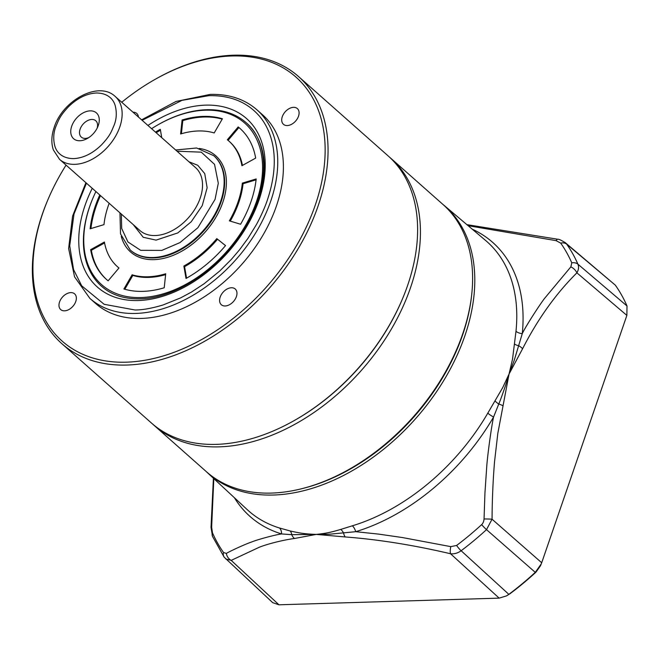 <?xml version="1.0" encoding="UTF-8"?>
<svg xmlns="http://www.w3.org/2000/svg" width="660" height="660" viewBox="0 0 660 660"><rect width="100%" height="100%" fill="white"/><g stroke="black" fill="none" stroke-linecap="round" stroke-linejoin="round"><path stroke-width="0.99" d="M390.901 158.35L443.083 204.575A178.456 118.478 131.5 0 1 457.949 346.434L457.561 347.374A176.352 117.084 131.5 0 1 349.948 468.872L349.066 469.376A178.456 118.478 131.5 0 1 271.425 493.078A178.456 118.478 131.5 0 1 206.44 471.743L154.267 425.527A178.456 118.478 131.5 0 0 219.244 446.853A178.456 118.478 131.5 0 0 390.456 330.635A178.456 118.478 131.5 0 0 390.901 158.35L389.466 157.113M457.949 346.434A178.456 118.478 131.5 0 1 349.066 469.376M121.745 102.25A176.352 117.084 131.5 0 1 155.017 79.415L155.908 78.911A178.456 118.478 131.5 0 1 233.549 55.209A178.456 118.478 131.5 0 1 298.526 76.535A178.456 118.478 131.5 0 1 298.081 248.812A178.456 118.478 131.5 0 1 126.868 365.038A178.456 118.478 131.5 0 1 61.891 343.712A178.456 118.478 131.5 0 1 47.017 201.844L47.413 200.904A176.352 117.084 131.5 0 1 66.066 165.115M61.891 343.712L151.445 423.027A178.456 118.478 -48.5 0 0 216.422 444.361A178.456 118.478 -48.5 0 0 294.063 420.659A178.456 118.478 -48.5 0 0 402.955 297.718A178.456 118.478 -48.5 0 0 388.08 155.859L298.526 76.535M294.063 420.659L294.772 420.255A176.773 117.364 -48.5 0 0 402.641 298.477L402.955 297.718M155.017 79.415A176.352 117.084 131.5 0 1 231.751 55.984A176.352 117.084 131.5 0 1 315.323 204.963A176.352 117.084 131.5 0 1 126.316 362.175A176.352 117.084 131.5 0 1 47.413 200.904M287.273 125.557A10.494 6.971 131.5 0 1 283.445 124.303A10.494 6.971 131.5 0 1 283.47 114.163A10.494 6.971 131.5 0 1 293.543 107.332A10.494 6.971 131.5 0 1 297.363 108.587A10.494 6.971 131.5 0 1 297.338 118.718A10.494 6.971 131.5 0 1 287.273 125.557M64.523 310.835A10.494 6.971 131.5 0 1 60.703 309.581A10.494 6.971 131.5 0 1 60.728 299.45A10.494 6.971 131.5 0 1 70.801 292.611A10.494 6.971 131.5 0 1 74.621 293.865A10.494 6.971 131.5 0 1 74.596 303.996A10.494 6.971 131.5 0 1 64.523 310.835M225.142 305.976A10.494 6.971 131.5 0 1 221.323 304.722A10.494 6.971 131.5 0 1 221.347 294.591A10.494 6.971 131.5 0 1 231.421 287.752A10.494 6.971 131.5 0 1 235.24 289.006A10.494 6.971 131.5 0 1 235.216 299.137A10.494 6.971 131.5 0 1 225.142 305.976M256.913 109.791L262.556 114.782A125.969 83.63 131.5 0 1 262.235 236.395A125.969 83.63 131.5 0 1 141.38 318.433A125.969 83.63 131.5 0 1 95.51 303.377L89.875 298.386A125.969 83.63 131.5 0 0 135.737 313.434A125.969 83.63 131.5 0 0 256.591 231.396A125.969 83.63 131.5 0 0 256.913 109.791C244.547 99.058 228.987 93.926 210.218 94.405L176.022 101.459L141.595 119.831M142.123 120.301L181.995 100.353L208.882 95.667C229.952 95.23 246.576 101.797 258.745 115.376C269.602 127.495 282.48 154.828 267.391 199.955C264.817 207.958 259.256 219.574 256.187 224.961L248.028 238.26L239.423 249.942L231.313 259.429L219.689 271.046L204.113 283.75L191.433 292.083L180.667 297.875L162.97 305.002C151.924 308.311 142.626 309.977 135.085 310.002L104.148 304.293L81.683 285.805L73.565 269.593L69.704 245.784L73.994 214.063L86.444 183.166M132.965 112.183A10.494 6.971 131.5 0 1 136.744 113.438A10.494 6.971 131.5 0 1 138.451 117.043M177.029 151.214L201.275 152.155L214.541 164.356L218.295 183.241L215.061 199.378L197.885 227.708L179.982 242.591L161.807 250.404L140.662 250.33L127.933 241.956L121.688 228.459L121.341 214.079M133.279 224.648L143.228 237.278L156.073 240.124L177.796 232.922L191.243 221.743L202.224 205.672L207.141 187.754L204.732 173.596L197.752 165.28L188.958 161.782M114.221 124.921C111.169 132.066 110.327 135.399 101.599 144.787C92.722 153.458 83.424 158.07 73.722 158.614C63.649 158.623 57.123 153.689 54.871 146.198C53.113 139.285 53.427 132.784 55.811 126.687C58.864 119.551 59.705 116.218 68.425 106.829C77.302 98.159 86.6 93.547 96.31 93.002C106.375 92.986 112.901 97.927 115.154 105.418C116.919 112.324 116.605 118.833 114.221 124.921M97.135 128.18A10.915 7.252 -48.5 0 0 95.774 120.755A10.915 7.252 -48.5 0 0 91.806 119.452A10.915 7.252 -48.5 0 0 80.099 129.187A10.915 7.252 -48.5 0 0 81.304 137.099A10.915 7.252 -48.5 0 0 85.28 138.41A10.915 7.252 -48.5 0 0 88.828 137.552M79.868 140.753A17.218 11.426 -48.5 0 0 87.359 138.468A17.218 11.426 -48.5 0 0 97.861 126.605A17.218 11.426 -48.5 0 0 90.156 110.863A17.218 11.426 -48.5 0 0 71.709 126.208A17.218 11.426 -48.5 0 0 79.868 140.753M95.915 191.548A107.91 71.643 -48.5 0 0 92.614 198.874A107.91 71.643 -48.5 0 0 89.76 206.398A107.91 71.643 -48.5 0 0 140.902 297.553A107.91 71.643 -48.5 0 0 256.558 201.358A107.91 71.643 -48.5 0 0 242.492 121.25A107.91 71.643 -48.5 0 0 158.466 124.534A107.91 71.643 -48.5 0 0 151.594 128.683M92.614 198.874L92.383 199.435A109.172 72.484 -48.5 0 0 89.488 207.05A109.172 72.484 -48.5 0 0 101.475 286.226A109.172 72.484 131.5 0 1 92.499 199.155M132.115 274.799A83.977 55.753 -48.5 0 0 148.054 276.779A83.977 55.753 -48.5 0 0 165.709 273.784L164.216 287.768A100.774 66.907 131.5 0 1 143.038 291.357A100.774 66.907 131.5 0 1 123.907 288.989L132.115 274.799L132.817 275.426A83.977 55.753 -48.5 0 0 148.764 277.406A83.977 55.753 -48.5 0 0 165.619 274.642M214.211 156.106A62.98 41.819 131.5 0 1 214.054 216.909A62.98 41.819 131.5 0 1 153.623 257.928A62.98 41.819 131.5 0 1 130.688 250.404L130.218 249.983A62.98 41.819 131.5 0 0 179.116 249.942A62.98 41.819 131.5 0 0 220.654 201.366A62.98 41.819 131.5 0 0 213.741 155.686L214.211 156.106M199.122 148.442A64.243 42.653 131.5 0 1 221.339 206.291A64.243 42.653 131.5 0 1 153.953 259.644A64.243 42.653 131.5 0 1 121.267 236.346M258.233 201.952A109.172 72.484 -48.5 0 0 246.246 122.776A109.172 72.484 -48.5 0 0 206.498 109.733A109.172 72.484 -48.5 0 0 158.994 124.228L158.466 124.534M108.133 280.813A100.774 66.907 131.5 0 1 106.343 279.312A100.774 66.907 131.5 0 1 90.651 249.661L104.404 242.03A83.977 55.753 -48.5 0 0 117.48 266.739A83.977 55.753 -48.5 0 0 118.965 267.993L108.133 280.813M109.172 203.296A83.977 55.753 -48.5 0 0 103.975 224.639L90.131 228.797A100.774 66.907 131.5 0 1 99.784 194.981M155.471 132.115A100.774 66.907 131.5 0 1 160.306 129.294L161.749 137.684M182.094 119.988A100.774 66.907 131.5 0 1 222.412 118.767L214.203 132.949A83.977 55.753 -48.5 0 0 180.609 133.972L182.094 119.988L182.804 120.607L181.401 133.732M238.186 126.934A100.774 66.907 131.5 0 1 239.976 128.444A100.774 66.907 131.5 0 1 255.667 158.095L241.915 165.726A83.977 55.753 -48.5 0 0 228.838 141.009A83.977 55.753 -48.5 0 0 227.345 139.763L238.186 126.934L238.887 127.561L228.079 140.357M225.547 245.578A100.774 66.907 131.5 0 1 186.013 278.462L183.868 266.029A83.977 55.753 -48.5 0 0 216.81 238.631L225.547 245.578M256.179 178.959A100.774 66.907 131.5 0 1 240.587 224.243L229.35 220.852A83.977 55.753 -48.5 0 0 242.344 183.117L256.179 178.959M132.817 275.426L124.814 289.253M104.569 242.954L91.352 250.28L90.651 249.661M91.352 250.28A100.774 66.907 -48.5 0 0 106.697 279.625M117.48 266.739L118.181 267.366A83.977 55.753 -48.5 0 0 118.94 268.026M100.493 195.607A100.774 66.907 -48.5 0 0 90.931 228.55M160.462 130.218A100.774 66.907 -48.5 0 0 156.173 132.743M222.205 119.122A100.774 66.907 -48.5 0 0 182.804 120.607M240.322 128.758A100.774 66.907 -48.5 0 0 238.887 127.561M242.451 165.429A83.977 55.753 -48.5 0 0 229.54 141.636L228.838 141.009M183.868 266.029L184.577 266.656L186.557 278.157M225.514 245.619L216.81 238.631M184.577 266.656A83.977 55.753 -48.5 0 0 217.52 239.25M256.088 179.825L243.053 183.736L242.344 183.117M230.257 221.125A83.977 55.753 -48.5 0 0 243.053 183.736M206.069 471.405A178.522 118.528 -48.5 0 0 207.166 472.453A178.522 118.528 -48.5 0 0 273.529 495.025A178.522 118.528 -48.5 0 0 445.5 377.586A178.522 118.528 -48.5 0 0 443.875 205.202A178.522 118.528 -48.5 0 0 442.703 204.237M207.166 472.453L247.22 509.627A179.8 119.369 -48.5 0 0 279.493 528L290.12 530.953C299.425 533.024 304.095 533.965 316.28 534.41L294.492 538.486C283.8 539.905 268.595 543.601 259.289 547.231L231.198 560.381L225.679 558.921M565.067 242.484L615.31 285.145A235.067 156.065 131.5 0 1 627 305.976L626.868 315.397L541.703 562.749L540.49 565.76L535.978 572.137A230.934 153.326 131.5 0 1 510.007 593.736L506.451 595.906L499.158 598.133L450.532 553.748C413.416 545.061 378.312 539.467 345.246 536.951L316.28 534.41L291.736 534.674L281.531 533.932C274.634 534.913 256.822 539.756 251.361 542.099C246.898 543.477 230.612 550.795 226.355 553.427L223.534 552.511A230.348 152.938 131.5 0 1 212.471 532.793L211.637 527.2L213.807 478.615M499.158 598.133L278.949 604.791L272.704 602.663L224.161 557.164A8.398 6.204 -35.2 0 1 223.534 552.511M541.266 563.887L535.277 572.36A235.067 156.065 131.5 0 1 508.843 594.346L506.451 595.906M301.554 488.746A176.814 117.389 -48.5 0 0 471.446 296.934M565.339 242.707L566.692 244.167A233.574 155.075 131.5 0 1 577.913 264.165C579.026 266.83 578.68 269.726 576.889 272.836C555.86 293.758 537.76 319.06 522.58 348.76L509.05 374.055L497.821 433.372L494.555 461.596C493.02 480.101 492.187 499.306 492.055 519.214L486.502 529.634A233.574 155.075 131.5 0 1 461.134 550.737C457.875 553.13 454.336 554.128 450.532 553.748A8.398 2.285 -77.5 0 1 450.772 546.637L402.344 537.537L378.724 534.121L355.732 531.688L329.926 534.179L316.28 534.41C327.079 533.264 331.724 532.051 340.733 529.419L352.382 525.797A179.8 119.369 -48.5 0 0 487.798 413.16L502.705 387.618L509.05 374.055C507.177 381.034 501.336 398.17 498.754 404.044L493.573 417.029C491.411 426.55 487.361 456.34 486.684 467.338L484.943 493.045L484.044 518.958C483.879 521.367 483.07 523.264 481.627 524.65A230.348 152.938 131.5 0 1 456.605 545.457L450.772 546.637M565.356 242.723C561.115 240.141 558.599 238.986 557.799 239.25L557.799 239.25A8.398 2.236 101.7 0 0 556.132 240.652L560.711 243.127A230.348 152.938 131.5 0 1 571.774 262.845L570.842 266.879L545.094 297.759C541.72 301.57 525.261 326.873 522.266 333.679L514.198 360.401L509.05 374.055L512.539 359.065L515.988 331.279A179.8 119.369 -48.5 0 0 485.611 240.471L443.875 205.202M468.138 225.703L556.132 240.652M213.419 478.261L211.018 527.348A8.398 0.429 1.3 0 1 211.637 527.2M278.949 604.791L231.198 560.381A8.398 7.235 -119.5 0 1 226.355 553.427M345.246 536.951A8.398 4.455 -86.5 0 1 343.604 533.107A8.398 5.189 72.6 0 0 340.733 529.419M294.492 538.486A8.398 6.08 -98.2 0 1 291.736 534.674A8.398 5.222 103.9 0 0 290.12 530.953M541.703 562.749L492.055 519.214A8.398 0.511 -179.4 0 0 484.044 518.958M522.58 348.76A8.398 4.1 -154.2 0 0 518.818 345.79A8.398 3.63 5.8 0 1 514.709 344.14M626.868 315.397L576.889 272.836A8.398 5.437 -136.6 0 0 570.842 266.879M502.945 405.768A8.398 2.483 -167.2 0 0 498.754 404.044A8.398 2.871 31.7 0 1 495.132 400.991M487.798 413.16A8.398 1.815 -149.8 0 0 493.573 417.029A183.026 121.514 131.5 0 1 355.732 531.688A8.398 4.265 73.1 0 0 352.382 525.797M279.493 528A8.398 6.014 -72.9 0 1 281.531 533.932A183.026 121.514 131.5 0 1 234.407 497.739M472.263 229.185A183.026 121.514 131.5 0 1 522.266 333.688A8.398 4.612 5.9 0 1 515.988 331.279M147.931 125.45A112.53 74.712 131.5 0 1 205.623 105.146A112.53 74.712 131.5 0 1 258.951 200.203A112.53 74.712 131.5 0 1 138.344 300.523A112.53 74.712 131.5 0 1 92.251 188.306M158.73 124.377A109.172 72.484 131.5 0 1 206.498 109.733A109.172 72.484 131.5 0 1 246.246 122.776C269.453 142.131 269.742 187.06 245.363 227.073C221.991 267.548 176.294 298.46 140.126 298.832C124.344 299.186 111.457 294.979 101.475 286.226M155.199 235.537A41.992 27.877 -48.5 0 0 200.203 198.107A41.992 27.877 -48.5 0 0 195.591 167.656L115.203 96.459A41.992 27.877 131.5 0 1 119.815 126.91A41.992 27.877 131.5 0 1 92.119 159.291A41.992 27.877 131.5 0 1 59.524 159.324L139.912 230.522A41.992 27.877 -48.5 0 0 155.199 235.537M510.007 593.736L508.843 594.346L461.134 550.737A8.398 1.848 -126.9 0 1 456.605 545.457M535.978 572.137L535.277 572.36L486.502 529.634A8.398 0.973 -132.5 0 1 481.627 524.65M571.774 262.845A8.398 6.006 -23.6 0 1 577.913 264.165L627 305.976M615.31 285.145L566.692 244.167A8.398 6.204 144.8 0 0 560.711 243.127M211.018 527.348L212.512 536.407A8.398 6.006 -23.6 0 1 212.471 532.793M152.856 424.256L154.267 425.527M85.915 182.696L72.575 216.125L68.632 248.482L74.539 276.804L89.875 298.386M119.955 212.85L120.524 233.929L130.218 249.983M115.203 96.459C98.579 80.528 62.51 100.477 54.186 127.405C51.397 135.581 51.109 143.08 53.344 149.911L59.524 159.324M175.642 149.985L196.63 147.997L213.741 155.686M466.884 224.648L557.799 239.25M212.512 536.407L224.161 557.164"/></g></svg>
